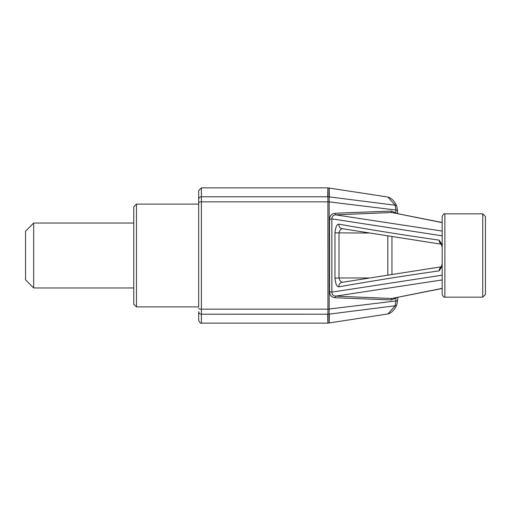 <?xml version="1.0" encoding="UTF-8"?>
<svg xmlns="http://www.w3.org/2000/svg" width="511" height="511" viewBox="0 0 511 511"><rect width="100%" height="100%" fill="white"/><g stroke="black" fill="none" stroke-linecap="round" stroke-linejoin="round"><path stroke-width="0.77" d="M133.761 304.198L133.761 206.802L136.469 204.1L136.469 306.9L133.761 304.198M33.669 287.961L33.669 223.039L25.55 231.151L25.55 279.849L33.669 287.961L133.761 287.961M329.154 309.149L329.161 314.112L327.921 314.208L327.928 309.181L395.827 300.985L395.207 305.77A2.165 1.999 25.3 0 0 396.83 304.677C395.968 306.21 394.083 311.64 388.513 313.831L387.894 313.958L395.207 305.77L329.18 314.118C329.097 326.012 329.154 325.992 329.359 314.048M327.921 314.208L201.391 314.214L201.391 187.869L327.915 187.869L387.887 197.042C394.109 198.964 396.019 204.994 396.83 206.323L396.83 206.323A2.165 1.999 154.7 0 0 395.207 205.23L387.894 197.042M327.928 309.181L327.909 201.839L201.391 201.839A2.708 0.875 180 0 0 198.69 202.714L198.69 190.571L201.391 187.869M396.83 304.677L397.647 300.359A2.165 0.754 3.8 0 1 395.827 300.985L395.993 298.239L391.247 299.925L335.19 297.747C331.665 297.306 329.78 295.332 329.525 291.832L329.525 219.168C329.787 215.661 331.677 213.687 335.19 213.253L391.247 211.075L395.993 212.761L395.827 210.015L329.173 201.871L329.173 309.129M397.615 210.781A2.165 0.754 176.2 0 0 397.647 210.641A2.165 0.754 176.2 0 0 395.827 210.015L395.207 205.23L329.18 196.882L329.173 201.871M327.704 314.214C327.921 326.088 327.985 326.088 327.902 314.214M329.359 196.952C329.154 185.008 329.097 184.988 329.18 196.882M442.168 222.63L391.65 212.499L335.574 214.856L442.168 231.055M329.154 201.851L327.928 201.819L327.902 196.786C327.985 184.912 327.921 184.912 327.704 196.786M327.921 196.792L329.161 196.888M136.469 306.9L198.69 306.9L198.69 202.714L198.69 204.1L136.469 204.1M201.391 323.131C200.81 323.712 199.91 322.811 198.69 320.429L198.69 311.653A2.708 2.561 0 0 0 201.391 314.214L201.391 323.131L327.915 323.131L387.894 313.958M396.325 297.638L395.993 298.239L395.571 297.798M397.839 297.319L397.647 300.359A2.165 0.754 3.8 0 0 397.615 300.219M395.571 213.202L395.993 212.761L396.325 213.362M442.168 235.827L331.863 218.868C331.907 216.511 333.14 215.176 335.574 214.856A2.165 0.351 87.6 0 1 335.19 213.253M442.168 222.496L391.65 212.499A2.165 0.39 87.6 0 1 391.247 211.075M442.168 279.945L335.574 296.144L391.65 298.501L442.168 288.37M391.247 299.925A2.165 0.39 92.4 0 1 391.65 298.501L442.168 288.504M329.525 219.168A2.165 0.473 0 0 0 331.863 218.868L331.863 292.132L442.168 275.174M329.525 291.832A2.165 0.473 -0 0 1 331.863 292.132C331.901 294.483 333.14 295.818 335.574 296.144A2.165 0.351 -87.6 0 0 335.19 297.747M442.168 266.11L439.153 270.856C403.581 275.959 370.143 281.293 338.838 286.843C336.813 286.703 335.516 283.803 334.954 278.15L334.954 232.85C335.516 227.184 336.813 224.291 338.838 224.157C370.136 229.707 403.575 235.041 439.153 240.144L442.136 244.756M482.742 297.159L482.742 213.841L485.45 216.543L485.45 294.457L482.742 297.159L444.87 297.159C444.168 297.683 443.267 296.782 442.168 294.457L442.168 216.543C443.267 214.218 444.168 213.317 444.87 213.841L444.87 297.159M391.943 236.765L391.943 274.235M338.838 224.157A4.331 4.056 99.5 0 0 342.178 228.679L441.466 244.232M439.153 240.144A4.331 3.992 98.4 0 0 441.363 244.015M441.363 266.985A4.331 3.992 81.6 0 0 439.153 270.856M441.466 266.768L342.178 282.321A4.331 4.056 80.5 0 0 338.838 286.843M334.954 232.85L368.578 233.048M342.894 228.73C340.99 228.653 339.694 230.097 339.004 233.048L339.004 277.952L334.954 278.15M368.578 277.952L339.004 277.952C339.694 280.903 340.99 282.34 342.894 282.27M327.909 309.161L201.391 309.161A2.708 0.875 0 0 1 198.69 308.286M327.902 196.786L201.391 196.786A2.708 2.561 180 0 0 198.69 199.347M387.811 274.88L387.811 236.12M397.839 213.681L396.83 206.323M133.761 223.039L33.669 223.039M482.742 213.841L444.87 213.841M441.217 267.221L442.168 263.663M442.52 244.392L441.217 243.779L442.168 247.337"/></g></svg>
